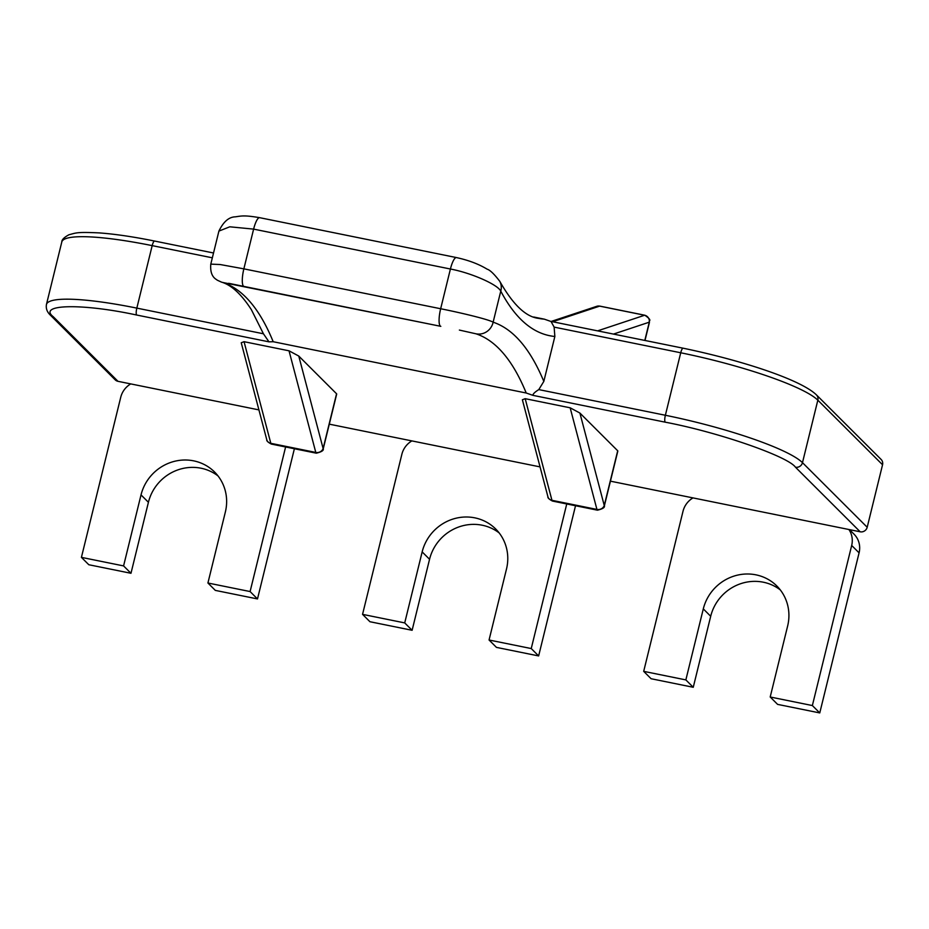 <?xml version="1.0" encoding="UTF-8"?>
<svg xmlns="http://www.w3.org/2000/svg" width="929" height="929" viewBox="0 0 929 929"><rect width="100%" height="100%" fill="white"/><g stroke="black" fill="none" stroke-linecap="round" stroke-linejoin="round"><path stroke-width="1.39" d="M221.381 282.079L221.381 282.079C231.321 284.924 241.331 294.133 251.387 309.705L263.43 333.778L268.969 341.837L273.196 341.721A769.212 191.177 101.5 0 0 223.006 282.521A14.806 14.341 108.4 0 1 221.381 282.079L217.165 280.128C216.701 279.292 209.64 277.434 210.79 264.126L220.185 264.533L243.862 268.853A14.806 3.681 101.5 0 0 244.002 286.434L440.799 326.334A14.806 3.681 101.5 0 0 440.822 326.334A14.806 3.681 101.5 0 1 440.66 308.742L243.862 268.853L253.617 229.115L229.788 226.804L218.907 231.089C223.448 221.717 228.917 216.968 235.339 216.84C241.761 215.911 244.35 215.087 259.644 217.676L456.441 257.577A14.806 3.681 101.5 0 0 450.414 269.015L440.66 308.742C461.458 312.887 488.526 319.402 493.136 322.177C513.319 328.994 530.215 348.723 543.825 381.401L554.857 336.484L554.125 327.113L551.048 321.504L544.359 319.17A769.212 191.177 -78.5 0 1 538.518 318.357C525.849 316.917 512.947 304.596 499.814 281.382L499.814 281.382A14.806 13.726 -27.8 0 1 500.766 291.125C497.77 284.564 471.154 272.871 450.414 269.015L253.617 229.115A14.806 3.681 -78.5 0 1 259.644 217.676M459.379 330.074L476.031 333.813A14.806 14.341 -71.6 0 0 493.136 322.177L500.766 291.125C515.688 319.321 533.722 334.44 554.857 336.484M223.006 282.521L440.776 326.323M476.031 333.813A769.212 191.177 -78.5 0 1 526.22 393.013L532.909 395.348C532.84 394.024 534.802 392.108 538.785 389.599L543.825 381.401M526.22 393.013L273.196 341.721M244.048 341.686L289.024 350.814L315.79 452.435L270.815 443.319L244.048 341.686L241.238 342.766L266.786 439.777A5.922 5.121 -14.8 0 0 270.815 443.319A5.922 1.475 101.5 0 0 271.338 444.074C267.947 442.262 266.437 440.834 266.786 439.777M525.187 398.68L570.162 407.808L596.929 509.429L551.954 500.313L525.187 398.68L522.377 399.772L547.924 496.771A5.922 5.121 -14.8 0 0 551.954 500.313A5.922 1.475 101.5 0 0 552.476 501.068C549.085 499.256 547.564 497.828 547.924 496.771M533.734 317.01L544.359 319.17M130.734 383.909A20.728 19.811 -45.1 0 0 120.735 397.275L81.415 557.365L88.812 564.739L130.977 573.286L148.419 502.287A44.418 42.455 134.9 0 1 218.036 475.938M81.415 557.365L123.58 565.912L130.977 573.286M123.58 565.912L141.022 494.902A44.418 42.455 134.9 0 1 172.016 462.015A44.418 42.455 134.9 0 1 214.576 472.013A44.418 42.455 134.9 0 1 225.364 511.995L207.922 583.006L215.319 590.391L257.496 598.938L294.388 448.742M207.922 583.006L250.098 591.552L257.496 598.938M250.098 591.552L285.609 446.965M566.748 503.959L531.237 648.558L538.634 655.932L496.458 647.385L489.06 640L506.502 569.001A44.418 42.455 -45.1 0 0 495.714 529.007A44.418 42.455 -45.1 0 0 453.155 519.009A44.418 42.455 -45.1 0 0 422.161 551.896L404.719 622.906L412.116 630.292L369.951 621.733L362.554 614.359L401.874 454.269A20.728 19.811 134.9 0 1 411.872 440.903M575.527 505.736L538.634 655.932M531.237 648.558L489.06 640M499.175 532.932A44.418 42.455 -45.1 0 0 429.558 559.281L412.116 630.292M404.719 622.906L362.554 614.359M604.384 505.794C605 507.443 602.689 508.906 597.452 510.184A5.922 1.475 -78.5 0 1 596.929 509.429A5.922 5.121 -14.8 0 0 604.256 505.515A5.922 0.929 13.8 0 1 604.384 505.794L617.831 451.041A5.922 0.929 -166.2 0 0 617.704 450.774L579.893 413.045L570.162 407.808M323.246 448.8C323.861 450.449 321.55 451.912 316.313 453.189A5.922 1.475 -78.5 0 1 315.79 452.435A5.922 5.121 -14.8 0 0 323.118 448.521A5.922 0.929 13.8 0 1 323.246 448.8L336.693 394.047A5.922 0.929 -166.2 0 0 336.565 393.78L298.766 356.051L289.024 350.814M848.897 529.507A20.728 19.811 134.9 0 1 851.684 545.462L812.364 705.552L819.761 712.926L777.596 704.379L770.199 696.994L787.641 625.995A44.418 42.455 -45.1 0 0 776.853 586.002A44.418 42.455 -45.1 0 0 734.293 576.003A44.418 42.455 -45.1 0 0 703.299 608.89L685.857 679.9L693.255 687.286L651.09 678.727L643.692 671.353L683.012 511.275A20.728 19.811 134.9 0 1 692.999 497.898M849.478 529.623L854.053 534.187A20.728 19.811 134.9 0 1 859.081 552.848L819.761 712.926M812.364 705.552L770.199 696.994M780.314 589.927A44.418 42.455 -45.1 0 0 710.697 616.275L693.255 687.286M685.857 679.9L643.692 671.353M795.468 467.206C787.931 456.336 717.885 432.113 665.21 422.172A5.922 1.475 -78.5 0 1 665.373 415.263A118.459 18.615 13.8 0 1 802.482 462.665A5.922 5.667 134.9 0 1 795.468 467.206L860.184 531.794L610.434 481.164M268.969 341.837L136.668 315.024C82.17 303.237 37.288 304.155 53.267 316.731A5.922 5.667 134.9 0 1 50.48 315.245C47.1 312.074 45.753 308.486 46.45 304.457A118.459 18.615 13.8 0 1 136.83 308.114L263.43 333.778M53.267 316.731L117.983 381.32L258.912 409.898M329.296 424.158L540.051 466.892M867.198 527.254L882.55 464.767L817.834 400.178L802.482 462.665L867.198 527.254A5.922 5.667 134.9 0 1 860.184 531.794M117.983 381.32A5.922 5.667 134.9 0 1 115.196 379.833L50.48 315.245M538.785 389.599L665.373 415.263L680.725 352.776A118.459 18.615 13.8 0 1 817.834 400.178A5.922 5.667 134.9 0 0 816.394 394.848L881.11 459.437A5.922 5.667 134.9 0 1 882.55 464.767M228.627 283.299L244.002 286.434A14.806 3.681 101.5 0 0 244.037 286.446M148.419 502.287L141.022 494.902M422.161 551.896L429.558 559.281M579.893 413.045L604.256 505.515L617.704 450.774M298.766 356.051L323.118 448.521L336.565 393.78M851.684 545.462L859.081 552.848M703.299 608.89L710.697 616.275M600.053 306.21A5.922 1.475 101.5 0 0 599.855 306.117A5.922 1.475 101.5 0 0 599.646 306.129A5.922 5.679 -108.4 0 0 596.813 306.303L551.187 321.446M644.842 315.233C653.284 321.237 648.198 320.087 649.417 322.456A5.922 0.929 -166.2 0 0 649.29 322.177A5.922 5.679 -108.4 0 0 644.621 315.245A5.922 1.475 -78.5 0 1 644.842 315.233L599.855 306.117L596.813 306.303M552.639 321.748L599.646 306.129L644.621 315.245L597.614 330.863M665.21 422.172L532.909 395.348M136.668 315.024A5.922 1.475 -78.5 0 1 136.83 308.114L152.182 245.628L212.346 257.821M554.125 327.113L680.725 352.776A5.922 1.475 -78.5 0 1 683.129 348.201C740.169 360.034 800.252 379.276 816.394 394.848M46.45 304.457L61.802 241.97A118.459 18.615 13.8 0 1 152.182 245.628A5.922 1.475 -78.5 0 1 154.597 241.052L213.531 252.99M644.807 340.432L649.29 322.177L613.465 334.08M210.79 264.126L218.907 231.1M456.441 257.577C468.541 260.213 478.772 264.08 487.133 269.178C490.036 270.037 494.263 274.101 499.814 281.382M316.313 453.189L271.338 444.074M597.452 510.184L552.476 501.068M649.417 322.456L644.993 340.467M550.572 321.329L683.129 348.201M154.597 241.052C133.288 236.744 114.824 234.027 99.194 232.9C76.19 231.809 76.155 232.958 68.955 234.758C64.113 237.359 61.72 239.763 61.802 241.97"/></g></svg>
